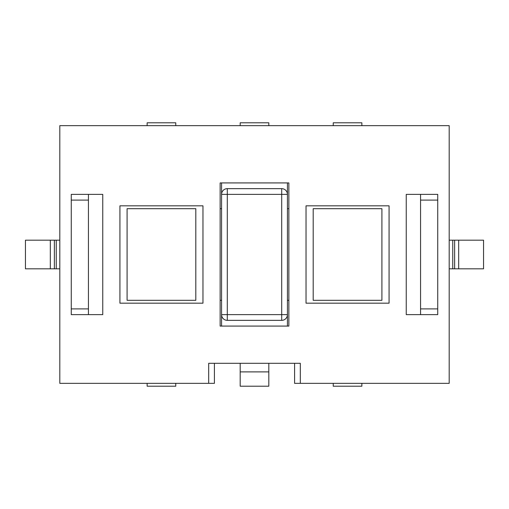 <?xml version="1.0" encoding="UTF-8"?>
<svg xmlns="http://www.w3.org/2000/svg" width="509" height="509" viewBox="0 0 509 509"><rect width="100%" height="100%" fill="white"/><g stroke="black" fill="none" stroke-linecap="round" stroke-linejoin="round"><path stroke-width="0.76" d="M220.142 182.922L220.142 326.078L288.858 326.078L288.858 182.922L220.142 182.922L220.142 326.078L288.858 326.078L288.858 182.922L220.142 182.922M406.246 194.374L437.74 194.374L437.74 314.626L406.246 314.626L406.246 194.374L437.74 194.374L437.74 314.626L406.246 314.626L406.246 194.374M306.036 303.173L389.067 303.173L389.067 205.827L306.036 205.827L306.036 303.173L389.067 303.173L389.067 205.827L306.036 205.827L306.036 303.173M300.31 363.299L300.31 383.341L449.192 383.341L449.192 125.659L449.192 383.341L300.31 383.341L300.31 363.299L208.69 363.299L300.31 363.299M208.69 383.341L59.807 383.341L59.807 125.659L449.192 125.659L59.807 125.659L59.807 383.341L208.69 383.341L208.69 363.299L208.69 383.341L214.416 383.341L214.416 363.299M102.754 194.374L71.26 194.374L71.26 314.626L102.754 314.626L102.754 194.374L71.26 194.374L71.26 314.626L102.754 314.626L102.754 194.374M202.964 303.173L119.933 303.173L119.933 205.827L202.964 205.827L202.964 303.173L119.933 303.173L119.933 205.827L202.964 205.827L202.964 303.173M221.574 194.374L221.574 314.626A5.726 5.726 0 0 0 227.3 320.352L227.3 194.374L287.426 194.374A5.726 5.726 0 0 0 281.7 188.648L227.3 188.648A5.726 5.726 0 0 0 221.574 194.374L227.3 194.374L227.3 188.648A5.726 5.726 0 0 0 221.574 194.374L221.574 182.922M227.3 320.352L281.7 320.352A5.726 5.726 0 0 0 287.426 314.626L287.426 182.922M221.574 326.078L221.574 314.626L281.7 314.626L281.7 320.352A5.726 5.726 0 0 0 287.426 314.626L287.426 326.078M195.806 208.69L195.806 300.31L127.091 300.31L127.091 208.69L195.806 208.69M175.764 125.659L175.764 122.796L147.133 122.796L147.133 125.659M175.764 383.341L175.764 386.204L147.133 386.204L147.133 383.341M381.909 208.69L381.909 300.31L313.194 300.31L313.194 208.69L381.909 208.69M361.867 125.659L361.867 122.796L333.236 122.796L333.236 125.659M361.867 383.341L361.867 386.204L333.236 386.204L333.236 383.341M88.439 194.374L88.439 314.626M300.31 383.341L294.584 383.341L294.584 363.299M420.561 194.374L420.561 314.626M449.192 268.816L483.55 268.816L483.55 240.184L449.192 240.184M50.321 268.816L50.321 240.184L25.45 240.184L25.45 268.816L59.807 268.816M50.321 240.184L59.807 240.184M437.74 308.899L420.561 308.899M437.74 200.101L420.561 200.101M71.26 308.899L88.439 308.899M71.26 200.101L88.439 200.101M288.858 300.31L287.426 300.31M221.574 300.31L220.142 300.31M268.816 125.659L268.816 122.796L240.184 122.796L240.184 125.659M288.858 208.69L287.426 208.69M221.574 208.69L220.142 208.69M268.816 363.299L268.816 386.204L240.184 386.204L240.184 363.299M287.426 194.374A5.726 5.726 0 0 0 281.7 188.648L281.7 314.626L287.426 314.626M56.251 268.816L56.251 240.184M458.679 268.816L458.679 240.184M454.632 268.816L454.632 240.184M452.749 268.816L452.749 240.184M54.368 268.816L54.368 240.184M268.816 371.888L240.184 371.888"/></g></svg>
